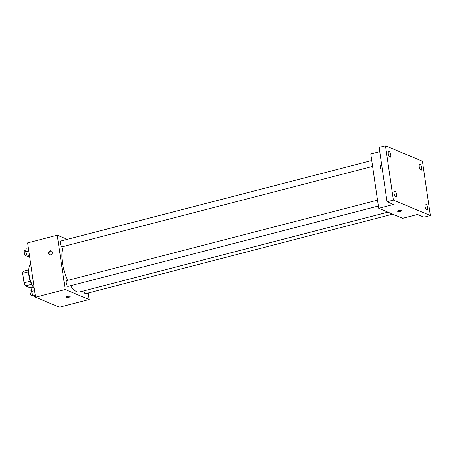 <?xml version="1.0" encoding="UTF-8"?>
<svg xmlns="http://www.w3.org/2000/svg" width="453" height="453" viewBox="0 0 453 453"><rect width="100%" height="100%" fill="white"/><g stroke="black" fill="none" stroke-linecap="round" stroke-linejoin="round"><path stroke-width="0.68" d="M33.16 286.772L29.762 287.649L25.561 285.9A9.156 3.471 75.5 0 1 24.037 282.831L22.65 273.306A9.156 3.471 75.5 0 1 23.414 271.188L28.765 269.807M31.772 284.291L25.561 285.9M28.782 271.721L22.65 273.306M30.277 281.217L24.037 282.831M32.089 284.778A9.462 3.59 -104.5 0 1 28.799 272.066M30.662 263.923A14.19 5.385 75.5 0 0 29.071 274.728A14.19 5.385 75.5 0 0 33.607 287.474M88.193 293L89.139 299.495L59.479 307.174L35.515 297.191L27.593 242.887L57.254 235.209L67.231 239.365M89.139 299.495L65.175 289.512L35.515 297.191M67.282 296.472A2.067 0.527 -8.3 0 1 70.204 296.534A2.067 0.527 -8.3 0 1 68.233 297.361A2.067 0.527 -8.3 0 1 66.11 297.134A2.067 0.527 -8.3 0 1 67.282 296.472M63.273 246.494A25.447 9.655 75.5 0 0 62.452 262.876A25.447 9.655 75.5 0 0 67.627 280.401M70.589 285.741A25.447 9.655 75.5 0 0 79.575 291.987L387.898 212.146M65.175 289.512L57.254 235.209M83.703 290.917A2.956 1.121 75.5 0 0 85.577 293.68L392.7 214.144M377.519 200.152L66.602 280.667A2.956 1.121 75.5 0 0 66.093 283.006A2.956 1.121 75.5 0 0 68.08 286.392L378.38 206.036M372.598 166.393L62.299 246.749A2.956 1.121 -104.5 0 1 60.476 244.167A2.956 1.121 -104.5 0 1 60.815 241.024L371.737 160.509M52.333 252.332A2.067 1.84 112.6 0 1 49.683 254.722A2.067 1.84 112.6 0 1 51.274 250.9A2.067 1.84 112.6 0 1 52.333 252.332M49.943 254.807A2.067 1.84 112.6 0 1 51.517 251.03M70.204 296.534A2.067 0.527 -8.3 0 1 68.233 297.355A2.067 0.527 -8.3 0 1 66.11 297.134M430.35 215.52L393.408 200.13L385.486 145.826L422.428 161.217L430.35 215.52L423.997 217.168L417.507 214.462L402.677 218.301L378.714 208.318L370.792 154.014L379.744 151.693M393.408 200.13L387.055 201.778L379.133 147.468L385.486 145.826M378.714 208.318L393.544 204.479L387.055 201.778M398.821 210.617A2.067 0.527 -8.3 0 1 401.743 210.679A2.067 0.527 -8.3 0 1 399.773 211.5A2.067 0.527 -8.3 0 1 397.649 211.279A2.067 0.527 -8.3 0 1 398.821 210.617M382.264 168.946A2.067 1.84 112.6 0 1 381.686 164.988M381.488 168.952A2.067 1.84 112.6 0 1 381.743 165.39M401.743 210.679A2.067 0.527 -8.3 0 1 399.773 211.5A2.067 0.527 -8.3 0 1 397.649 211.279M420.916 170.124A2.956 1.121 -104.5 0 1 419.325 167.18A2.956 1.121 -104.5 0 1 419.761 164.439A2.956 1.121 -104.5 0 1 420.09 164.467A2.956 1.121 -104.5 0 1 421.681 167.417A2.956 1.121 -104.5 0 1 421.245 170.158A2.956 1.121 -104.5 0 1 420.916 170.124M389.965 157.231A2.956 1.121 -104.5 0 1 388.374 154.28A2.956 1.121 -104.5 0 1 388.81 151.54A2.956 1.121 -104.5 0 1 389.138 151.574A2.956 1.121 -104.5 0 1 390.729 154.524A2.956 1.121 -104.5 0 1 390.293 157.265A2.956 1.121 -104.5 0 1 389.965 157.231M395.746 196.874A2.956 1.121 -104.5 0 1 394.155 193.924A2.956 1.121 -104.5 0 1 394.591 191.183A2.956 1.121 -104.5 0 1 394.92 191.217A2.956 1.121 -104.5 0 1 396.511 194.167A2.956 1.121 -104.5 0 1 396.075 196.908A2.956 1.121 -104.5 0 1 395.746 196.874M426.698 209.767A2.956 1.121 -104.5 0 1 425.107 206.823A2.956 1.121 -104.5 0 1 425.543 204.077A2.956 1.121 -104.5 0 1 425.871 204.11A2.956 1.121 -104.5 0 1 427.462 207.061A2.956 1.121 -104.5 0 1 427.026 209.801A2.956 1.121 -104.5 0 1 426.698 209.767M29.643 256.942L27.231 256.205L25.645 251.823L26.076 248.284L28.301 247.706M29.456 255.628L27.231 256.205M28.782 251.013L25.645 251.823M25.861 250.079L24.802 250.35A2.956 1.121 75.5 0 0 24.298 252.695A2.956 1.121 75.5 0 0 26.285 256.075L27.106 255.86M35.43 296.585L33.012 295.843L31.427 291.466L31.857 287.927L34.083 287.349M35.238 295.271L33.012 295.843M34.564 290.656L31.427 291.466M31.642 289.722L30.589 289.994A2.956 1.121 75.5 0 0 30.079 292.332A2.956 1.121 75.5 0 0 32.067 295.718L32.893 295.503M48.952 302.791A2.956 1.121 75.5 0 0 49.496 303.017"/></g></svg>

